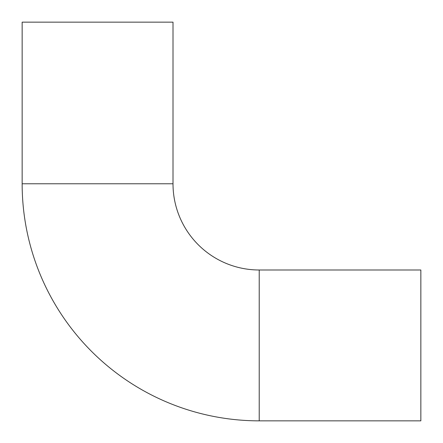 <?xml version="1.0" encoding="UTF-8"?>
<svg xmlns="http://www.w3.org/2000/svg" width="443" height="443" viewBox="0 0 443 443"><rect width="100%" height="100%" fill="white"/><g stroke="black" fill="none" stroke-linecap="round" stroke-linejoin="round"><path stroke-width="0.66" d="M259.216 269.992A86.208 86.208 0 0 1 173.008 183.784L22.15 183.784A237.066 237.066 0 0 0 259.216 420.85L420.85 420.85L420.85 269.992L259.216 269.992L259.216 420.85M173.008 183.784L173.008 22.15L22.15 22.15L22.15 183.784"/></g></svg>
